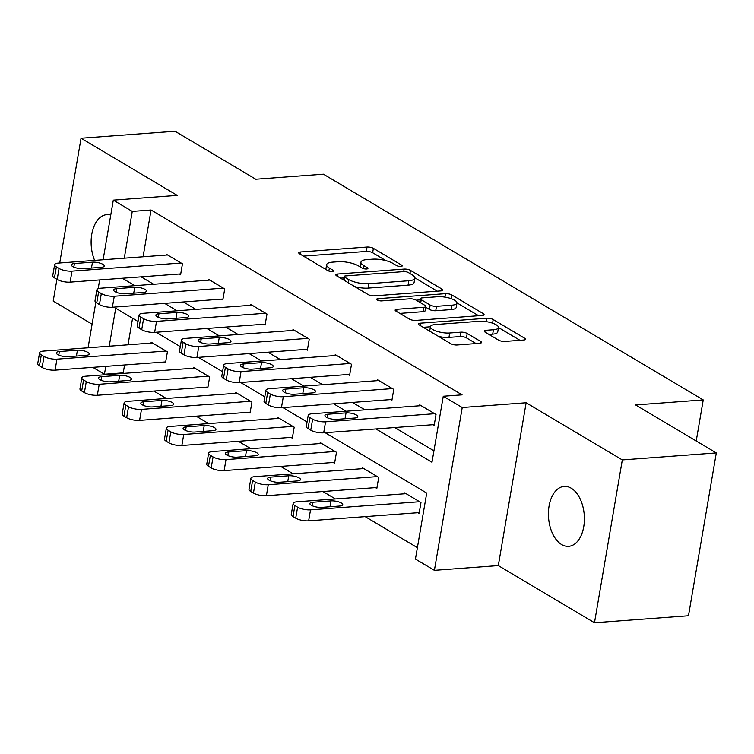 <?xml version="1.0" encoding="UTF-8"?>
<svg xmlns="http://www.w3.org/2000/svg" width="754" height="754" viewBox="0 0 754 754"><rect width="100%" height="100%" fill="white"/><g stroke="black" fill="none" stroke-linecap="round" stroke-linejoin="round"><path stroke-width="1.13" d="M400.93 266.435A3.223 0.999 9.7 0 0 402.25 265.87A3.223 0.999 9.7 0 0 401.646 265.135L373.4 248.349A4.609 1.423 9.7 0 0 367.047 247.039L300.629 251.977A4.609 1.423 9.7 0 0 298.744 252.778A4.609 1.423 9.7 0 0 299.592 253.834L327.849 270.62A3.223 0.999 9.7 0 0 332.288 271.534A3.223 0.999 9.7 0 0 333.607 270.978A3.223 0.999 9.7 0 0 333.014 270.243L329.357 268.066A14.741 4.552 9.7 0 1 326.633 264.701A14.741 4.552 9.7 0 1 332.655 262.128L338.188 261.723A14.741 4.552 9.7 0 1 358.508 265.898L362.165 268.075A3.223 0.999 9.7 0 0 366.614 268.989A3.223 0.999 9.7 0 0 367.933 268.424A3.223 0.999 9.7 0 0 367.33 267.689L363.673 265.512A14.741 4.552 9.7 0 1 360.949 262.156A14.741 4.552 9.7 0 1 366.972 259.583L372.514 259.169A14.741 4.552 9.7 0 1 392.825 263.344L396.481 265.521A3.223 0.999 9.7 0 0 400.93 266.435M571.221 488.215A30.047 17.907 -94.3 0 0 564.181 486.415A30.047 17.907 -94.3 0 0 548.46 511.806A30.047 17.907 -94.3 0 0 561.598 544.548A30.047 17.907 -94.3 0 0 568.639 546.339A30.047 17.907 -94.3 0 0 584.35 520.957A30.047 17.907 -94.3 0 0 571.221 488.215M110.763 215.06A30.047 17.907 -94.3 0 0 106.898 214.645A30.047 17.907 -94.3 0 0 94.627 260.394M498.554 340.12A4.609 1.423 9.7 0 0 504.897 341.43L523.54 340.045A4.609 1.423 9.7 0 0 525.415 339.234A4.609 1.423 9.7 0 0 524.567 338.188L493.191 319.536A4.609 1.423 9.7 0 0 486.839 318.235L420.421 323.174A4.609 1.423 9.7 0 0 418.536 323.975A4.609 1.423 9.7 0 0 419.384 325.031L450.76 343.673A4.609 1.423 9.7 0 0 457.113 344.983L479.619 343.306A4.609 1.423 9.7 0 0 481.504 342.505A4.609 1.423 9.7 0 0 480.656 341.449L467.226 333.475A4.609 1.423 9.7 0 0 460.873 332.165L449.714 332.995A12.328 3.808 9.7 0 1 436.773 331.26A12.328 3.808 9.7 0 1 430.449 326.689A12.328 3.808 9.7 0 1 435.492 324.54L479.214 321.289A12.328 3.808 9.7 0 1 492.155 323.032A12.328 3.808 9.7 0 1 498.479 327.594A12.328 3.808 9.7 0 1 493.446 329.743L486.151 330.29A4.609 1.423 9.7 0 0 484.275 331.091A4.609 1.423 9.7 0 0 485.124 332.137L498.554 340.12M716.3 452.928L688.468 615.764L594.482 622.747L622.314 459.921L716.3 452.928L635.575 404.955L703.237 399.922L323.438 174.193L255.766 179.226L175.041 131.253L81.055 138.236L177.218 195.39L113.307 200.149L132.27 211.412L151.073 210.017L462.07 394.851L443.267 396.246L462.23 407.518L434.398 570.344L415.435 559.082L426.717 493.069L325.181 432.721M622.314 459.921L526.141 402.768L462.23 407.518M440.836 290.893A4.609 1.423 9.7 0 0 442.721 290.092A4.609 1.423 9.7 0 0 441.872 289.036L410.496 270.394A4.609 1.423 9.7 0 0 404.144 269.084L337.717 274.022A4.609 1.423 9.7 0 0 335.841 274.824A4.609 1.423 9.7 0 0 336.689 275.879L368.065 294.522A4.609 1.423 9.7 0 0 374.418 295.832L440.836 290.893M451.844 294.965L483.22 313.617A4.609 1.423 9.7 0 1 484.068 314.663A4.609 1.423 9.7 0 1 482.183 315.464L415.765 320.403A4.609 1.423 9.7 0 1 409.413 319.102L395.991 311.119A4.609 1.423 9.7 0 1 395.134 310.073A4.609 1.423 9.7 0 1 397.019 309.263L423.955 307.264A4.609 1.423 9.7 0 0 425.84 306.454A4.609 1.423 9.7 0 0 424.983 305.408L416.076 300.111A4.609 1.423 9.7 0 0 409.733 298.81L381.684 300.893A3.223 0.999 9.7 0 1 378.301 300.441A3.223 0.999 9.7 0 1 376.642 299.244A3.223 0.999 9.7 0 1 377.961 298.678L445.491 293.655A4.609 1.423 9.7 0 1 451.844 294.965L451.212 298.669M81.055 138.236L59.726 262.986M56.936 279.319L53.214 301.072L92.111 324.182M696.215 440.996L703.237 399.922M151.073 210.017L143.081 256.784M141.158 276.85L153.637 284.258M183.42 301.968L195.899 309.376M225.682 327.085L238.16 334.493M267.943 352.193L280.413 359.611M310.205 377.311L322.674 384.728M352.467 402.429L364.936 409.846M394.728 427.546L433.936 450.845M179.226 274.022L180.583 274.824L182.459 263.825L166.21 254.164L166.05 255.078M221.488 299.131L222.845 299.941L224.72 288.933L208.472 279.282L208.311 280.196M263.749 324.248L265.097 325.059L266.982 314.05L250.724 304.39L250.573 305.313M306.011 349.366L307.359 350.176L309.244 339.168L292.986 329.507L292.835 330.431M348.273 374.484L349.62 375.285L351.505 364.286L335.247 354.625L335.096 355.539M390.525 399.601L391.882 400.402L393.767 389.403L377.509 379.743L377.358 380.657M432.787 424.719L434.144 425.52L436.029 414.521L419.771 404.86L419.61 405.775M124.58 364.983L123.241 372.853L124.09 373.353M153.882 391.062L166.351 398.47M196.144 416.18L208.613 423.588M238.396 441.297L250.875 448.705M280.658 466.406L293.136 473.823M322.919 491.523L335.389 498.941M365.181 516.641L417.386 547.668M132.572 318.245L128.029 344.804M164.183 362.033L165.531 362.844L167.416 351.835L151.158 342.175L151.007 343.098M206.445 387.151L207.793 387.961L209.678 376.953L193.42 367.292L193.269 368.216M248.697 412.268L250.055 413.069L251.94 402.071L235.682 392.41L235.521 393.324M290.959 437.386L292.316 438.187L294.201 427.188L277.943 417.527L277.783 418.442M333.221 462.504L334.578 463.305L336.463 452.306L320.205 442.645L320.045 443.559M375.483 487.621L376.84 488.422L378.715 477.423L362.467 467.763L362.306 468.677M417.744 512.729L419.101 513.54L420.977 502.532L404.728 492.88L404.568 493.795M526.141 402.768L498.309 565.594L594.482 622.747M498.309 565.594L434.398 570.344M123.241 372.853L104.438 374.248L92.817 367.339M375.935 428.941L431.985 462.259L443.267 396.246M122.365 278.245L134.834 285.662M164.626 303.362L177.096 310.771M206.888 328.48L219.357 335.888M249.15 353.598L261.619 361.006M291.412 378.715L303.881 386.123M333.673 403.824L346.143 411.241M132.27 211.412L124.278 258.188M88.077 347.773L95.843 302.345M98.18 288.688L99.669 279.932M103.119 259.753L113.307 200.149M138.029 321.487L115.72 308.235L109.236 346.199M105.786 366.378L104.438 374.248M307.076 421.957L282.92 407.603M264.814 396.84L240.658 382.485M222.553 371.722L198.396 357.368M180.291 346.604L156.135 332.25M360.949 262.156L360.195 266.548A14.741 4.552 9.7 0 0 360.176 266.888M326.633 264.701L325.879 269.103A14.741 4.552 9.7 0 0 325.86 269.442M385.916 260.63L372.646 252.741A4.609 1.423 9.7 0 0 366.293 251.44L303.438 256.115M343.947 277.906L340.525 278.16M437.282 291.157L414.851 277.83M408.253 272.514A3.223 0.999 9.7 0 0 403.805 271.6L345.502 275.936A3.223 0.999 9.7 0 0 344.182 276.501A3.223 0.999 9.7 0 0 344.785 277.236L348.64 279.527A14.741 4.552 9.7 0 0 368.951 283.702L408.809 280.742A14.741 4.552 9.7 0 0 414.832 278.169A14.741 4.552 9.7 0 0 412.108 274.805L408.253 272.514M354.795 286.643A14.741 4.552 9.7 0 0 368.197 288.103L368.951 283.702M414.832 278.169L414.078 282.571A14.741 4.552 9.7 0 1 408.055 285.144L368.197 288.103M456.962 302.854L478.63 315.728M399.827 313.4L423.201 311.666A4.609 1.423 9.7 0 0 425.086 310.855L425.84 306.454M416.199 300.186L420.185 299.885M451.91 305.182A12.328 3.808 9.7 0 0 456.943 303.033A12.328 3.808 9.7 0 0 450.628 298.471A12.328 3.808 9.7 0 0 437.678 296.727L422.278 297.877A4.609 1.423 9.7 0 0 420.393 298.678A4.609 1.423 9.7 0 0 421.241 299.724L430.157 305.021A4.609 1.423 9.7 0 0 436.5 306.331L451.91 305.182L451.156 309.583A12.328 3.808 9.7 0 0 456.189 307.434L456.943 303.033M451.156 309.583L435.746 310.733A4.609 1.423 9.7 0 1 429.403 309.423L425.708 307.227M498.479 327.594L497.725 331.996A12.328 3.808 9.7 0 1 492.692 334.145L488.96 334.418M430.449 326.689L429.695 331.091A12.328 3.808 9.7 0 0 429.695 331.147M438.432 336.35A12.328 3.808 9.7 0 0 448.96 337.396L449.714 332.995M476.066 343.57L466.472 337.877A4.609 1.423 9.7 0 0 460.128 336.567L448.96 337.396M430.44 326.774L423.23 327.311M519.977 340.308L498.488 327.538M166.059 351.034L56.965 359.149A9.387 2.903 9.7 0 1 44.024 356.482L41.319 354.88A9.387 2.903 9.7 0 1 39.585 352.731A9.387 2.903 9.7 0 1 43.421 351.1L152.515 342.985M165.692 361.92L55.08 370.148A9.387 2.903 -170.3 0 1 42.149 367.49L39.434 365.878A9.387 2.903 -170.3 0 1 37.7 363.739L39.585 352.731M68.058 356.689L86.107 355.351A7.512 2.319 9.7 0 0 89.17 354.041A7.512 2.319 9.7 0 0 85.325 351.26A7.512 2.319 9.7 0 0 77.436 350.195L59.387 351.543A7.512 2.319 9.7 0 0 56.324 352.853A7.512 2.319 9.7 0 0 60.169 355.634A7.512 2.319 9.7 0 0 68.058 356.689M181.101 263.014L72.007 271.129A9.387 2.903 9.7 0 1 59.066 268.471L56.361 266.859A9.387 2.903 9.7 0 1 54.627 264.72A9.387 2.903 9.7 0 1 58.463 263.08L167.558 254.965M54.627 264.72L52.742 275.719A9.387 2.903 -170.3 0 0 54.476 277.858L57.191 279.47A9.387 2.903 -170.3 0 0 70.131 282.128L180.734 273.909M83.1 268.669A7.512 2.319 -170.3 0 1 75.221 267.613A7.512 2.319 -170.3 0 1 71.366 264.833A7.512 2.319 -170.3 0 1 74.439 263.523L92.478 262.175A7.512 2.319 -170.3 0 1 100.367 263.24A7.512 2.319 -170.3 0 1 104.222 266.021A7.512 2.319 -170.3 0 1 101.149 267.331L83.1 268.669M208.321 376.152L99.226 384.267A9.387 2.903 9.7 0 1 86.286 381.599L83.581 379.988A9.387 2.903 9.7 0 1 81.837 377.848A9.387 2.903 9.7 0 1 85.683 376.208L194.777 368.103M207.953 387.038L97.341 395.266A9.387 2.903 -170.3 0 1 84.41 392.608L81.696 390.996A9.387 2.903 -170.3 0 1 79.962 388.857L81.837 377.848M110.32 381.807L128.368 380.468A7.512 2.319 9.7 0 0 131.432 379.158A7.512 2.319 9.7 0 0 127.586 376.369A7.512 2.319 9.7 0 0 119.698 375.313L101.649 376.651A7.512 2.319 9.7 0 0 98.585 377.961A7.512 2.319 9.7 0 0 102.431 380.751A7.512 2.319 9.7 0 0 110.32 381.807M250.582 401.269L141.488 409.375A9.387 2.903 9.7 0 1 128.548 406.717L125.843 405.105A9.387 2.903 9.7 0 1 124.099 402.966A9.387 2.903 9.7 0 1 127.935 401.326L237.039 393.211M250.215 412.155L139.603 420.383A9.387 2.903 -170.3 0 1 126.663 417.716L123.958 416.114A9.387 2.903 -170.3 0 1 122.223 413.965L124.099 402.966M152.581 406.924L170.621 405.586A7.512 2.319 9.7 0 0 173.693 404.267A7.512 2.319 9.7 0 0 169.838 401.486A7.512 2.319 9.7 0 0 161.959 400.431L143.91 401.769A7.512 2.319 9.7 0 0 140.838 403.079A7.512 2.319 9.7 0 0 144.693 405.859A7.512 2.319 9.7 0 0 152.581 406.924M223.363 288.132L114.269 296.247A9.387 2.903 9.7 0 1 101.328 293.589L98.623 291.977A9.387 2.903 9.7 0 1 96.889 289.838A9.387 2.903 9.7 0 1 100.725 288.198L209.819 280.083M96.889 289.838L95.004 300.837A9.387 2.903 -170.3 0 0 96.738 302.976L99.453 304.588A9.387 2.903 -170.3 0 0 112.384 307.246L222.995 299.018M125.362 293.787A7.512 2.319 -170.3 0 1 117.483 292.731A7.512 2.319 -170.3 0 1 113.628 289.951A7.512 2.319 -170.3 0 1 116.691 288.641L134.74 287.293A7.512 2.319 -170.3 0 1 142.629 288.358A7.512 2.319 -170.3 0 1 146.483 291.138A7.512 2.319 -170.3 0 1 143.411 292.448L125.362 293.787M265.625 313.249L156.53 321.364A9.387 2.903 9.7 0 1 143.59 318.697L140.885 317.095A9.387 2.903 9.7 0 1 139.151 314.946A9.387 2.903 9.7 0 1 142.987 313.315L252.081 305.2M139.151 314.946L137.266 325.954A9.387 2.903 -170.3 0 0 139 328.094L141.714 329.705A9.387 2.903 -170.3 0 0 154.645 332.363L265.257 324.135M167.624 318.904A7.512 2.319 -170.3 0 1 159.735 317.849A7.512 2.319 -170.3 0 1 155.889 315.068A7.512 2.319 -170.3 0 1 158.953 313.758L177.002 312.41A7.512 2.319 -170.3 0 1 184.89 313.476A7.512 2.319 -170.3 0 1 188.736 316.256A7.512 2.319 -170.3 0 1 185.673 317.566L167.624 318.904M292.844 426.378L183.74 434.493A9.387 2.903 9.7 0 1 170.809 431.835L168.095 430.223A9.387 2.903 9.7 0 1 166.361 428.084A9.387 2.903 9.7 0 1 170.197 426.444L279.3 418.329M292.477 437.273L181.865 445.501A9.387 2.903 -170.3 0 1 168.924 442.834L166.219 441.222A9.387 2.903 -170.3 0 1 164.485 439.082L166.361 428.084M194.843 432.042L212.882 430.694A7.512 2.319 9.7 0 0 215.955 429.384A7.512 2.319 9.7 0 0 212.1 426.604A7.512 2.319 9.7 0 0 204.221 425.548L186.172 426.887A7.512 2.319 9.7 0 0 183.099 428.197A7.512 2.319 9.7 0 0 186.954 430.977A7.512 2.319 9.7 0 0 194.843 432.042M335.106 451.495L226.002 459.61A9.387 2.903 9.7 0 1 213.071 456.952L210.357 455.341A9.387 2.903 9.7 0 1 208.622 453.201A9.387 2.903 9.7 0 1 212.458 451.561L321.562 443.446M334.738 462.391L224.127 470.609A9.387 2.903 -170.3 0 1 211.186 467.951L208.481 466.34A9.387 2.903 -170.3 0 1 206.747 464.2L208.622 453.201M237.105 457.16L255.144 455.812A7.512 2.319 9.7 0 0 258.217 454.502A7.512 2.319 9.7 0 0 254.362 451.721A7.512 2.319 9.7 0 0 246.473 450.666L228.434 452.004A7.512 2.319 9.7 0 0 225.361 453.314A7.512 2.319 9.7 0 0 229.216 456.095A7.512 2.319 9.7 0 0 237.105 457.16M377.368 476.613L268.264 484.728A9.387 2.903 9.7 0 1 255.333 482.07L252.618 480.458A9.387 2.903 9.7 0 1 250.884 478.319A9.387 2.903 9.7 0 1 254.72 476.679L363.824 468.564M377 487.508L266.388 495.727A9.387 2.903 -170.3 0 1 253.448 493.069L250.743 491.457A9.387 2.903 -170.3 0 1 249.008 489.318L250.884 478.319M279.366 482.268L297.406 480.929A7.512 2.319 9.7 0 0 300.478 479.619A7.512 2.319 9.7 0 0 296.624 476.839A7.512 2.319 9.7 0 0 288.735 475.774L270.695 477.122A7.512 2.319 9.7 0 0 267.623 478.432A7.512 2.319 9.7 0 0 271.478 481.212A7.512 2.319 9.7 0 0 279.366 482.268M307.886 338.367L198.792 346.482A9.387 2.903 9.7 0 1 185.852 343.815L183.147 342.203A9.387 2.903 9.7 0 1 181.412 340.063A9.387 2.903 9.7 0 1 185.248 338.423L294.343 330.318M181.412 340.063L179.527 351.072A9.387 2.903 -170.3 0 0 181.262 353.211L183.976 354.823A9.387 2.903 -170.3 0 0 196.907 357.481L307.519 349.253M209.885 344.022A7.512 2.319 -170.3 0 1 201.997 342.966A7.512 2.319 -170.3 0 1 198.151 340.177A7.512 2.319 -170.3 0 1 201.214 338.866L219.263 337.528A7.512 2.319 -170.3 0 1 227.152 338.584A7.512 2.319 -170.3 0 1 230.997 341.373A7.512 2.319 -170.3 0 1 227.934 342.684L209.885 344.022M350.148 363.485L241.054 371.59A9.387 2.903 9.7 0 1 228.113 368.932L225.408 367.321A9.387 2.903 9.7 0 1 223.665 365.181A9.387 2.903 9.7 0 1 227.51 363.541L336.604 355.436M223.665 365.181L221.789 376.18A9.387 2.903 -170.3 0 0 223.523 378.329L226.238 379.931A9.387 2.903 -170.3 0 0 239.169 382.598L349.781 374.37M252.147 369.14A7.512 2.319 -170.3 0 1 244.258 368.075A7.512 2.319 -170.3 0 1 240.413 365.294A7.512 2.319 -170.3 0 1 243.476 363.984L261.525 362.646A7.512 2.319 -170.3 0 1 269.414 363.701A7.512 2.319 -170.3 0 1 273.259 366.482A7.512 2.319 -170.3 0 1 270.196 367.801L252.147 369.14M392.41 388.593L283.316 396.708A9.387 2.903 9.7 0 1 270.375 394.05L267.67 392.438A9.387 2.903 9.7 0 1 265.926 390.299A9.387 2.903 9.7 0 1 269.762 388.659L378.866 380.544M265.926 390.299L264.051 401.298A9.387 2.903 -170.3 0 0 265.785 403.437L268.49 405.049A9.387 2.903 -170.3 0 0 281.43 407.716L392.042 399.488M294.409 394.257A7.512 2.319 -170.3 0 1 286.52 393.192A7.512 2.319 -170.3 0 1 282.665 390.412A7.512 2.319 -170.3 0 1 285.738 389.102L303.787 387.763A7.512 2.319 -170.3 0 1 311.666 388.819A7.512 2.319 -170.3 0 1 315.521 391.599A7.512 2.319 -170.3 0 1 312.448 392.909L294.409 394.257M434.672 413.71L325.568 421.825A9.387 2.903 9.7 0 1 312.637 419.167L309.922 417.556A9.387 2.903 9.7 0 1 308.188 415.416A9.387 2.903 9.7 0 1 312.024 413.776L421.128 405.661M308.188 415.416L306.312 426.415A9.387 2.903 -170.3 0 0 308.047 428.555L310.752 430.166A9.387 2.903 -170.3 0 0 323.692 432.824L434.304 424.606M336.67 419.375A7.512 2.319 -170.3 0 1 328.782 418.31A7.512 2.319 -170.3 0 1 324.927 415.529A7.512 2.319 -170.3 0 1 327.999 414.219L346.048 412.881A7.512 2.319 -170.3 0 1 353.928 413.937A7.512 2.319 -170.3 0 1 357.782 416.717A7.512 2.319 -170.3 0 1 354.71 418.027L336.67 419.375M419.629 501.73L310.525 509.845A9.387 2.903 9.7 0 1 297.594 507.188L294.88 505.576A9.387 2.903 9.7 0 1 293.146 503.436A9.387 2.903 9.7 0 1 296.982 501.796L406.076 493.681M419.252 512.616L308.65 520.844A9.387 2.903 -170.3 0 1 295.709 518.186L293.004 516.575A9.387 2.903 -170.3 0 1 291.261 514.435L293.146 503.436M321.619 507.385L339.668 506.047A7.512 2.319 9.7 0 0 342.74 504.737A7.512 2.319 9.7 0 0 338.885 501.957A7.512 2.319 9.7 0 0 330.997 500.892L312.957 502.239A7.512 2.319 9.7 0 0 309.885 503.549A7.512 2.319 9.7 0 0 313.739 506.33A7.512 2.319 9.7 0 0 321.619 507.385M401.439 266.369L401.646 265.135M332.806 271.468L333.014 270.243M367.123 268.914L367.33 267.689M363.164 268.509L363.673 265.512M328.848 271.063L329.357 268.066M300.243 254.221L300.629 251.977M366.293 251.44L367.047 247.039M372.646 252.741L373.4 248.349M337.34 276.266L337.717 274.022M403.71 271.61L404.144 269.084M409.959 273.523L410.496 270.394M441.571 290.799L441.872 289.036M344.248 280.365L344.785 277.236M348.103 282.656L348.64 279.527M408.055 285.144L408.809 280.742M482.918 315.37L483.22 313.617M396.632 311.506L397.019 309.263M423.201 311.666L423.955 307.264M377.697 300.215L377.961 298.678M444.898 297.114L445.491 293.655M420.713 302.863L421.241 299.724M429.403 309.423L430.157 305.021M435.746 310.733L436.5 306.331M485.774 332.523L486.151 330.29M492.692 334.145L493.446 329.743M460.128 336.567L460.873 332.165M466.472 337.877L467.226 333.475M480.355 343.211L480.656 341.449M420.035 325.408L420.421 323.174M486.255 321.647L486.839 318.235M492.569 323.164L493.191 319.536M524.266 339.941L524.567 338.188M56.965 359.149L55.08 370.148M41.319 354.88L39.434 365.878M44.024 356.482L42.149 367.49M58.784 355.106L59.387 351.543M76.427 356.067L77.436 350.195M70.131 282.128L72.007 271.129M57.191 279.47L59.066 268.471M54.476 277.858L56.361 266.859M74.439 263.523L73.826 267.086M92.478 262.175L91.479 268.047M99.226 384.267L97.341 395.266M83.581 379.988L81.696 390.996M86.286 381.599L84.41 392.608M101.036 380.223L101.649 376.651M118.689 381.185L119.698 375.313M141.488 409.375L139.603 420.383M125.843 405.105L123.958 416.114M128.548 406.717L126.663 417.716M143.298 405.341L143.91 401.769M160.951 406.302L161.959 400.431M112.384 307.246L114.269 296.247M99.453 304.588L101.328 293.589M96.738 302.976L98.623 291.977M116.691 288.641L116.088 292.203M134.74 287.293L133.741 293.165M154.645 332.363L156.53 321.364M141.714 329.705L143.59 318.697M139 328.094L140.885 317.095M158.953 313.758L158.349 317.321M177.002 312.41L175.993 318.282M183.74 434.493L181.865 445.501M168.095 430.223L166.219 441.222M170.809 431.835L168.924 442.834M185.559 430.449L186.172 426.887M203.212 431.42L204.221 425.548M226.002 459.61L224.127 470.609M210.357 455.341L208.481 466.34M213.071 456.952L211.186 467.951M227.821 455.567L228.434 452.004M245.474 456.538L246.473 450.666M268.264 484.728L266.388 495.727M252.618 480.458L250.743 491.457M255.333 482.07L253.448 493.069M270.083 480.684L270.695 477.122M287.736 481.646L288.735 475.774M196.907 357.481L198.792 346.482M183.976 354.823L185.852 343.815M181.262 353.211L183.147 342.203M201.214 338.866L200.611 342.439M219.263 337.528L218.255 343.4M239.169 382.598L241.054 371.59M226.238 379.931L228.113 368.932M223.523 378.329L225.408 367.321M243.476 363.984L242.863 367.556M261.525 362.646L260.516 368.517M281.43 407.716L283.316 396.708M268.49 405.049L270.375 394.05M265.785 403.437L267.67 392.438M285.738 389.102L285.125 392.664M303.787 387.763L302.778 393.635M323.692 432.824L325.568 421.825M310.752 430.166L312.637 419.167M308.047 428.555L309.922 417.556M327.999 414.219L327.387 417.782M346.048 412.881L345.04 418.753M310.525 509.845L308.65 520.844M294.88 505.576L293.004 516.575M297.594 507.188L295.709 518.186M312.344 505.802L312.957 502.239M329.998 506.763L330.997 500.892M343.588 279.979L344.182 276.501M419.771 302.307L420.393 298.678"/></g></svg>

